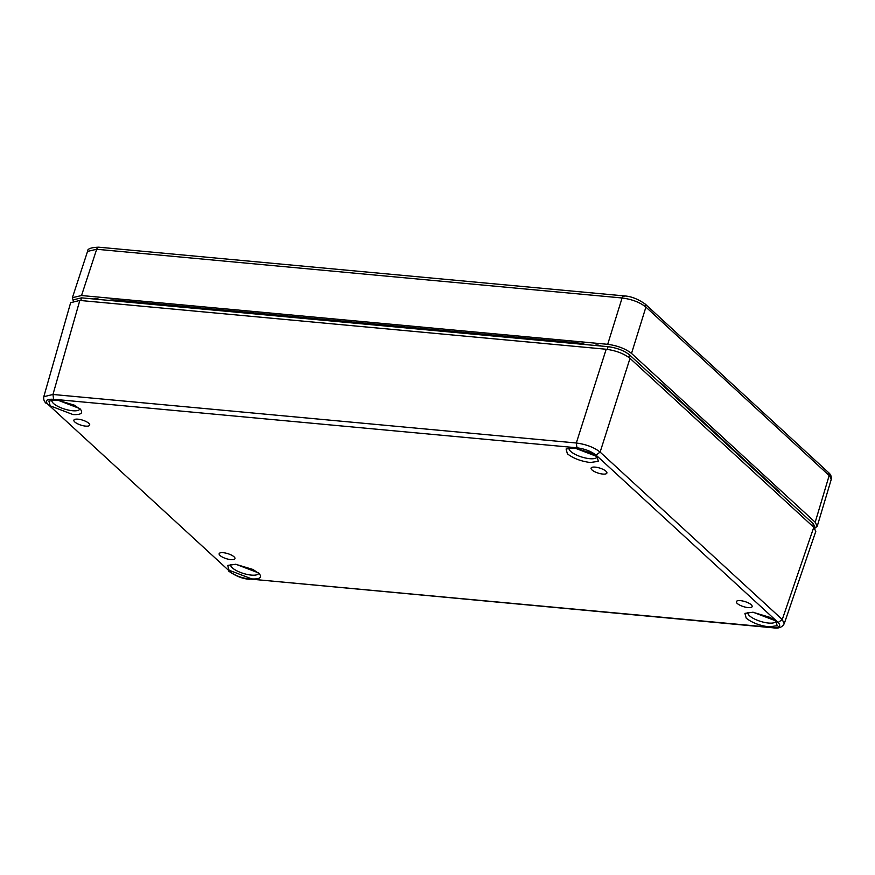 <?xml version="1.0" encoding="UTF-8"?>
<svg xmlns="http://www.w3.org/2000/svg" width="875" height="875" viewBox="0 0 875 875"><rect width="100%" height="100%" fill="white"/><g stroke="black" fill="none" stroke-linecap="round" stroke-linejoin="round"><path stroke-width="1.31" d="M828.548 472.587C830.791 474.392 831.677 476.722 831.195 479.555L828.548 472.577L645.291 304.128L645.914 307.092C639.931 302.323 631.991 299.283 622.092 297.981C622.825 296.078 623.722 295.498 624.794 296.22M99.378 247.516C98.317 246.783 97.409 247.362 96.677 249.266L87.544 251.409C87.205 248.872 90.923 247.461 98.678 247.188L624.094 295.892C630.973 296.253 638.039 298.998 645.302 304.139M73.172 300.431L72.384 297.697L81.528 295.531L607.698 344.312C617.564 345.669 625.505 348.698 631.52 353.423L815.194 522.244L817.217 526.269L814.975 528.084M595.427 345.505A3.664 1.159 17.4 0 1 595.438 345.395A3.664 1.159 17.4 0 1 600.852 346.008M109.014 300.409A18.331 5.819 17.4 0 1 115.697 300.081L576.866 342.836A18.331 5.819 17.4 0 1 585.845 344.619M658.995 381.959A18.331 5.819 17.4 0 1 662.659 384.595L777.241 489.923A18.386 5.841 17.4 0 1 779.833 493.03M94.019 299.02A3.664 1.159 17.4 0 1 94.03 298.911A3.664 1.159 17.4 0 1 99.433 299.523M251.836 578.933L229.009 570.205L227.719 565.425L235.845 564.244L258.661 572.961C262.555 577.314 260.28 579.305 251.836 578.933M769.027 626.883C759.577 625.592 751.975 622.694 746.222 618.166L744.898 613.375L753.047 612.194L775.841 620.9L777.164 625.702L769.027 626.883M602.766 474.064A8.28 2.625 17.4 0 1 594.552 471.625A8.28 2.625 17.4 0 1 591.095 468.092A8.28 2.625 17.4 0 1 599.78 468.081A8.28 2.625 17.4 0 1 606.9 473.036A8.28 2.625 17.4 0 1 602.766 474.064M85.564 426.114A8.28 2.625 17.4 0 1 77.361 423.675A8.28 2.625 17.4 0 1 73.905 420.142A8.28 2.625 17.4 0 1 82.589 420.131A8.28 2.625 17.4 0 1 89.709 425.086A8.28 2.625 17.4 0 1 85.564 426.114M748.027 607.578A8.28 2.625 17.4 0 1 739.812 605.15A8.28 2.625 17.4 0 1 736.367 601.606A8.28 2.625 17.4 0 1 745.041 601.606A8.28 2.625 17.4 0 1 752.161 606.561A8.28 2.625 17.4 0 1 748.027 607.578M230.836 559.628A8.28 2.625 17.4 0 1 222.622 557.2A8.28 2.625 17.4 0 1 219.166 553.656A8.28 2.625 17.4 0 1 227.85 553.656A8.28 2.625 17.4 0 1 234.97 558.611A8.28 2.625 17.4 0 1 230.836 559.628M590.209 462.514C580.759 461.223 573.158 458.314 567.394 453.797L566.081 449.006L574.219 447.825L597.013 456.531L598.347 461.333L590.209 462.514M73.008 414.564L50.192 405.836L48.891 401.045L57.028 399.875L79.833 408.592C83.727 412.945 81.452 414.936 73.008 414.564M596.006 455.077C591.194 451.303 584.85 448.875 576.953 447.792L53.605 399.273C46.55 398.967 44.647 400.63 47.906 404.261L230.048 571.681C234.85 575.466 241.205 577.894 249.102 578.966L772.45 627.484C779.505 627.802 781.408 626.128 778.148 622.497L596.006 455.077L600.119 452.102L630.011 358.356C623.995 353.642 616.055 350.602 606.189 349.245L79.811 300.442L70.645 302.684L43.794 396.714L52.959 394.472L53.605 399.273M576.953 447.792L576.308 443.002C586.206 444.336 594.147 447.377 600.119 452.102L782.261 619.522L784.208 623.777M249.102 578.966L773.15 627.823C778.52 628.742 782.228 627.353 784.262 623.634L815.795 531.377L813.783 527.286L630.011 358.356M73.052 300.803L73.38 299.797L81.605 297.861L608.092 346.675C616.984 347.878 624.137 350.602 629.53 354.867L813.356 523.852L815.15 527.483L814.877 528.434M81.528 295.531L96.677 249.266L622.092 297.981L607.698 344.312M631.52 353.423L645.914 307.092L829.172 475.53L815.194 522.244M258.497 573.617A14.623 4.648 17.4 0 1 247.002 574.405A14.623 4.648 17.4 0 1 232.312 567.842A14.623 4.648 17.4 0 1 230.65 564.889M775.698 621.567A14.623 4.648 17.4 0 1 760.462 621.359A14.623 4.648 17.4 0 1 747.841 612.839M596.87 457.188A14.623 4.648 17.4 0 1 581.645 456.991A14.623 4.648 17.4 0 1 569.023 448.459M79.68 409.238A14.623 4.648 17.4 0 1 68.173 410.036A14.623 4.648 17.4 0 1 53.495 403.462A14.623 4.648 17.4 0 1 51.822 400.509M778.148 622.497L782.261 619.522L813.783 527.286M773.15 627.823L772.45 627.484M47.906 404.261L230.048 571.681M46.462 403.638L46.462 403.638C44.231 401.789 43.345 399.481 43.805 396.714M606.189 349.245L576.308 443.002L52.959 394.472L79.811 300.442M812.656 526.236L813.356 523.852M628.797 357.35L629.53 354.867M607.217 349.355L608.092 346.675M80.741 300.53L81.605 297.861M577.948 342.945L577.533 343.842M116.473 300.147L116.047 301.055M776.803 489.508L776.727 490.175M661.413 383.567L661.347 384.125M817.217 526.269L831.206 479.544M72.384 297.697L87.544 251.42M258.617 573.333L252.984 569.472L236.414 564.506L230.716 564.583M775.819 621.283L770.175 617.422L753.605 612.456L747.906 612.533M596.991 456.903L591.347 453.053L574.777 448.088L569.089 448.164M79.8 408.953L74.156 405.103L57.586 400.137L51.887 400.214M228.605 571.058C235.856 576.198 242.922 578.944 249.802 579.305M778.761 492.056L778.816 491.433"/></g></svg>
